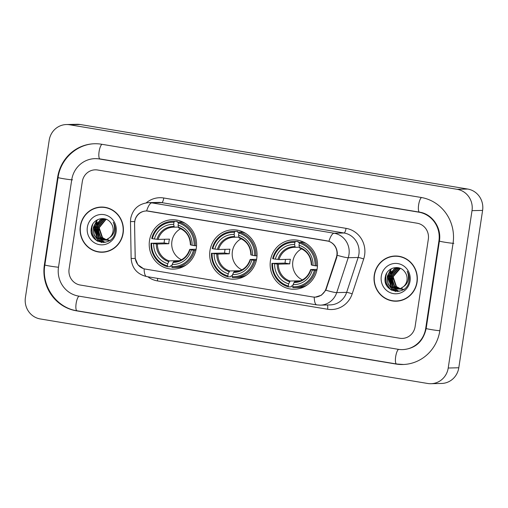 <?xml version="1.0" encoding="UTF-8"?>
<svg xmlns="http://www.w3.org/2000/svg" width="508" height="508" viewBox="0 0 508 508"><rect width="100%" height="100%" fill="white"/><g stroke="black" fill="none" stroke-linecap="round" stroke-linejoin="round"><path stroke-width="0.76" d="M209.969 250.603A24.695 23.679 -91.4 0 0 233.953 279.19A24.695 23.679 -91.4 0 0 256.75 258.394A24.695 23.679 -91.4 0 0 232.766 229.806A24.695 23.679 -91.4 0 0 209.969 250.603M270.434 260.674A24.695 23.679 -91.4 0 0 294.418 289.255A24.695 23.679 -91.4 0 0 317.214 268.465A24.695 23.679 -91.4 0 0 293.23 239.878A24.695 23.679 -91.4 0 0 270.434 260.674M149.504 240.532A24.695 23.679 -91.4 0 0 173.488 269.119A24.695 23.679 -91.4 0 0 196.285 248.323A24.695 23.679 -91.4 0 0 172.301 219.735A24.695 23.679 -91.4 0 0 149.504 240.532M134.728 221.558A12.579 12.065 -91.4 0 0 134.582 223.749L135.16 256.864A12.579 12.065 -91.4 0 0 145.339 269.088L312.75 296.964A12.579 12.065 -91.4 0 0 314.935 297.123A12.579 12.065 -91.4 0 0 326.041 288.658L336.36 257.353A12.579 12.065 -91.4 0 0 326.828 240.817L148.52 211.118A12.579 12.065 -91.4 0 0 146.342 210.966A12.579 12.065 -91.4 0 0 134.728 221.558M80.334 226.085A22.6 21.673 -91.4 0 0 102.279 252.241A22.6 21.673 -91.4 0 0 123.146 233.216A22.6 21.673 -91.4 0 0 101.194 207.054A22.6 21.673 -91.4 0 0 80.334 226.085M98.247 251.714A22.6 21.673 -91.4 0 0 102.813 252.222M374.275 275.038A22.6 21.673 -91.4 0 0 396.221 301.2A22.6 21.673 -91.4 0 0 417.081 282.169A22.6 21.673 -91.4 0 0 395.135 256.013A22.6 21.673 -91.4 0 0 374.275 275.038M392.189 300.666A22.6 21.673 -91.4 0 0 396.754 301.18M143.37 268.58L137.865 264.731L135.236 258.445L134.55 223.704L135.02 219.704C136.906 214.141 140.767 211.214 146.621 210.922L328.898 241.281C334.112 243.408 336.925 247.447 337.337 253.397L336.772 257.385L325.831 290.189L321.418 295.199L315.258 297.155L313.099 297.002M146.215 210.928L146.621 210.922A16.307 4.553 99.5 0 1 151.822 202.87L334.099 233.229A18.637 17.869 88.6 0 1 348.971 254.571A18.637 17.869 88.6 0 1 348.215 257.721L336.721 292.602A18.637 17.869 88.6 0 1 320.269 305.143L330.187 304.908A18.637 17.869 -91.4 0 0 346.64 292.367L358.14 257.486A18.637 17.869 -91.4 0 0 358.889 254.337A18.637 17.869 -91.4 0 0 344.024 232.988L161.741 202.629A18.637 17.869 -91.4 0 0 158.509 202.4L148.59 202.641A18.637 17.869 88.6 0 1 151.822 202.87L161.741 202.629A4.661 1.302 -80.5 0 0 163.76 197.993L346.043 228.352A4.661 1.302 -80.5 0 1 344.024 232.988L334.099 233.229A16.307 4.553 -80.5 0 0 328.898 241.281M428.327 239.23A13.976 13.405 -91.4 0 0 417.176 223.222L97.638 170.002A13.976 13.405 -91.4 0 0 95.212 169.831A13.976 13.405 -91.4 0 0 82.309 181.597L69.088 269.024A13.976 13.405 -91.4 0 0 80.239 285.032L399.777 338.252A13.976 13.405 -91.4 0 0 402.203 338.423A13.976 13.405 -91.4 0 0 415.106 326.657L428.327 239.23A13.976 13.405 -91.4 0 0 417.176 223.222L97.638 170.002A13.976 13.405 -91.4 0 0 95.212 169.831A13.976 13.405 -91.4 0 0 82.309 181.597L69.088 269.024A13.976 13.405 -91.4 0 0 80.239 285.032L399.777 338.252A13.976 13.405 -91.4 0 0 402.203 338.423A13.976 13.405 -91.4 0 0 415.106 326.657L428.327 239.23M395.662 256.007A22.6 21.673 -91.4 0 0 391.128 256.737M101.721 207.048A22.6 21.673 -91.4 0 0 97.187 207.785M106.286 207.562A22.365 21.444 -91.4 0 0 102.254 207.264L101.2 207.289A22.365 21.444 -91.4 0 0 80.55 226.124A22.365 21.444 -91.4 0 0 102.273 252.012A22.365 21.444 -91.4 0 0 122.923 233.178A22.365 21.444 -91.4 0 0 101.2 207.289M110.287 240.608L105.937 240.074M105.537 239.928L101.632 237.204M98.819 231.87L98.577 227.52M108.953 240.011L107.906 240.011M107.696 240.005L107.061 239.935M106.851 239.903L106.223 239.782M106.007 239.725L102.121 237.661L98.781 227.819L105.41 219.64L106.28 219.342M108.744 240.011L108.115 239.992M107.906 239.973L107.271 239.897M107.061 239.859L106.426 239.719M106.216 239.662L102.546 237.655L99.2 227.806L105.829 219.627L106.439 219.412M107.277 240.049L106.223 240.055M106.013 240.043L105.385 239.979M105.175 239.947L100.444 237.706L97.098 227.857L103.727 219.678L105.512 219.164M107.067 240.055L106.432 240.03M106.223 240.017L105.594 239.935M105.385 239.897L100.863 237.693L97.517 227.851L104.146 219.666L105.721 219.196M105.594 240.094L104.546 240.094M104.337 240.081L98.762 237.744L95.415 227.901L102.044 219.716L104.667 219.081M105.385 240.094L104.756 240.074M104.546 240.055L99.181 237.731L95.841 227.889L102.47 219.71L104.877 219.094M109.696 237.573A10.528 10.097 -91.4 0 0 113.036 231.28A10.528 10.097 -91.4 0 0 110.782 222.847C105.537 215.144 92.786 218.694 91.415 227.749C87.674 243.624 112.408 248.202 115.018 232.581L115.157 231.807C115.64 228.39 115.005 225.215 113.252 222.275C114.611 225.33 114.891 228.416 114.078 231.54C113.328 234.188 111.868 236.195 109.696 237.573L106.775 239.452L103.492 240.144L97.085 237.782L93.739 227.94L100.368 219.761L103.829 219.062L106.064 219.259M111.023 236.582L107.194 239.439L103.492 240.144M103.708 240.132L97.504 237.776L94.158 227.933L100.787 219.748L104.038 219.062M87.351 227.254A15.189 14.567 -91.4 0 0 99.466 244.653A15.189 14.567 -91.4 0 0 116.122 232.048A15.189 14.567 -91.4 0 0 104.007 214.649A15.189 14.567 -91.4 0 0 87.351 227.254M102.273 252.012L103.334 251.987A22.365 21.444 -91.4 0 0 107.34 251.492M97.657 241.268L96.304 240.246L92.437 234.48L91.859 227.406L92.856 224.066M101.898 242.526L97.987 240.201L94.113 234.442L93.542 227.368L97.46 219.742M103.765 242.551L99.67 240.163L98.127 238.582M97.536 237.801L95.218 227.324L97.282 222.009M105.093 242.38L101.073 239.878M100.876 239.693L99.809 238.544M99.219 237.763L96.901 227.286L98.958 221.971M96.488 240.57L92.227 234.486L91.65 227.413L92.069 225.628M101.581 242.487L97.777 240.208L93.904 234.448L93.326 227.374L97.028 219.977M103.575 242.564L99.46 240.17L97.644 238.239M96.965 237.268L95.009 227.33L96.704 222.612M104.94 242.405L100.768 239.795M100.54 239.579L99.32 238.195M98.647 237.223L96.691 227.292L98.387 222.574M400.228 256.521A22.365 21.444 -91.4 0 0 396.196 256.216L395.141 256.242A22.365 21.444 -91.4 0 0 374.491 275.076A22.365 21.444 -91.4 0 0 396.215 300.965A22.365 21.444 -91.4 0 0 416.865 282.137A22.365 21.444 -91.4 0 0 395.141 256.242M404.228 289.566L399.879 289.033M399.821 289.014L395.573 286.156M392.76 280.822L392.519 276.473M402.895 288.963L401.847 288.969M401.637 288.957L401.002 288.893M400.793 288.861L400.158 288.734M399.948 288.684L396.062 286.62L392.722 276.777L399.351 268.592L400.221 268.3M402.685 288.969L402.057 288.95M401.847 288.931L401.212 288.849M401.002 288.817L400.368 288.671M400.158 288.614L396.481 286.607L393.141 276.765L400.38 268.364M401.218 289.008L400.164 289.008M399.955 288.995L399.326 288.931M399.11 288.9L394.386 286.658L391.039 276.816L397.669 268.63L399.453 268.122M401.009 289.008L400.374 288.989M400.164 288.969L399.536 288.893M399.32 288.855L394.805 286.652L391.458 276.803L398.088 268.624L399.663 268.154M399.536 289.046L398.488 289.052M398.278 289.039L392.703 286.696L389.357 276.854L395.986 268.675L398.609 268.034M399.326 289.052L398.697 289.027M398.488 289.014L393.122 286.69L389.776 276.847L396.405 268.662L398.818 268.053M403.631 286.525A10.528 10.097 -91.4 0 0 406.978 280.232A10.528 10.097 -91.4 0 0 404.724 271.805C399.478 264.096 386.728 267.653 385.356 276.708C381.616 292.576 406.349 297.161 408.959 281.54L409.099 280.759C409.581 277.343 408.946 274.168 407.194 271.234C408.553 274.282 408.826 277.368 408.019 280.492C407.27 283.14 405.809 285.153 403.631 286.525L400.717 288.411L397.434 289.096L391.02 286.741L387.68 276.898L394.31 268.713L397.77 268.021L400.006 268.211M404.965 285.54L401.136 288.398L397.434 289.096M397.643 289.09L391.446 286.728L388.099 276.885L394.729 268.707L397.98 268.021M381.292 276.206A15.189 14.567 -91.4 0 0 393.408 293.605A15.189 14.567 -91.4 0 0 410.064 281A15.189 14.567 -91.4 0 0 397.948 263.608A15.189 14.567 -91.4 0 0 381.292 276.206M396.215 300.965L397.275 300.939A22.365 21.444 -91.4 0 0 401.282 300.45M391.598 290.22L390.246 289.198L386.378 283.439L385.801 276.365L386.798 273.018M395.84 291.478L391.928 289.16L388.055 283.401L387.477 276.32L391.401 268.7M397.707 291.503L393.611 289.115L392.068 287.534M391.478 286.76L389.16 276.282L391.224 270.967M399.034 291.338L395.014 288.83M394.818 288.646L393.751 287.496M393.16 286.722L390.843 276.244L392.9 270.923M390.423 289.528L386.169 283.445L385.591 276.371L386.01 274.58M395.522 291.446L391.719 289.166L387.845 283.401L387.267 276.327L390.963 268.935M397.51 291.516L393.395 289.122L391.585 287.191M390.906 286.22L388.95 276.288L390.646 271.57M398.882 291.363L394.71 288.754M394.481 288.531L393.262 287.153M392.582 286.182L390.633 276.244L392.322 271.532M180.708 228.695A17.24 16.529 -91.4 0 0 171.914 241.338A17.24 16.529 -91.4 0 0 181.458 259.766M195.904 250.317L193.44 250.209A22.181 21.266 -91.4 0 1 171.806 266.573L172.129 264.446A20.034 19.215 -91.4 0 0 191.395 249.866L189.795 249.396L196.132 249.244M175.133 261.601L173.615 261.639L172.129 264.446M171.939 265.684L170.707 265.716L170.351 266.694L167.519 266.757L167.392 265.843A22.181 21.266 -91.4 0 1 151.657 243.249L153.695 243.586A20.034 19.215 -91.4 0 0 167.716 263.709L169.202 260.902L179.476 260.655M173.984 222.275L174.384 221.348A23.114 22.162 -91.4 0 0 172.599 221.317A23.114 22.162 -91.4 0 0 151.727 238.493L152.349 238.646A22.181 21.266 -91.4 0 1 173.984 222.275L173.66 224.409A20.034 19.215 -91.4 0 0 154.394 238.989L158.128 239.408L169.501 239.135A17.24 16.529 -91.4 0 0 168.999 241.408A17.24 16.529 -91.4 0 0 168.802 243.732L157.436 244.005L153.695 243.586M151.657 243.249L164.135 242.957A22.136 21.222 88.6 0 1 164.37 240.633A22.136 21.222 88.6 0 1 164.624 239.249M174.384 221.348L177.216 221.278L177.286 222.244L178.746 222.212M182.035 222.129L182.988 222.104M185.179 223.342A23.114 22.162 -91.4 0 0 181.629 222.015L178.797 222.079L178.397 223.012A22.181 21.266 -91.4 0 1 194.132 245.605L195.288 245.745A23.114 22.162 -91.4 0 0 178.797 222.079M171.806 266.573L171.933 267.494A23.114 22.162 -91.4 0 0 173.717 267.526L176.549 267.456A23.114 22.162 -91.4 0 0 186.182 264.897M195.288 245.745L196.545 245.72M173.717 267.526A23.114 22.162 -91.4 0 0 194.589 250.349M151.035 243.097A23.114 22.162 -91.4 0 0 167.519 266.757M194.132 245.605L192.094 245.269A20.034 19.215 -91.4 0 0 178.073 225.146L178.397 223.012M191.395 249.866L193.44 250.209M167.716 263.709L167.392 265.843M178.073 225.146L178.664 227.889C186.144 230.734 190.056 236.372 190.392 244.818M190.494 244.792L192.094 245.269M173.05 262.331A17.926 17.183 -91.4 0 0 189.979 249.517L189.795 249.396M177.216 221.278A23.114 22.162 -91.4 0 0 175.431 221.247L172.599 221.317M154.394 238.989L152.349 238.646M178.333 227.07L174.295 227.165L173.66 224.409M164.135 242.957L168.802 243.732M241.173 238.766A17.24 16.529 -91.4 0 0 232.378 251.409A17.24 16.529 -91.4 0 0 241.922 269.837M256.369 260.388L253.905 260.28A22.181 21.266 -91.4 0 1 232.27 276.644L232.594 274.517A20.034 19.215 -91.4 0 0 251.86 259.937L250.26 259.467L256.597 259.315M235.598 271.672L234.086 271.71L232.594 274.517M232.41 275.755L231.172 275.787L230.816 276.765L227.984 276.828L227.857 275.914A22.181 21.266 -91.4 0 1 212.122 253.321L214.16 253.657A20.034 19.215 -91.4 0 0 228.181 273.78L229.667 270.974L239.947 270.726M234.448 232.346L234.855 231.419A23.114 22.162 -91.4 0 0 233.07 231.388A23.114 22.162 -91.4 0 0 212.192 248.564L212.814 248.717A22.181 21.266 -91.4 0 1 234.448 232.346L234.124 234.48A20.034 19.215 -91.4 0 0 214.859 249.06L218.592 249.479L229.965 249.199A17.24 16.529 -91.4 0 0 229.47 251.479A17.24 16.529 -91.4 0 0 229.267 253.803L217.9 254.076L214.16 253.657M212.122 253.321L224.6 253.028A22.136 21.222 88.6 0 1 224.834 250.704A22.136 21.222 88.6 0 1 225.088 249.32M234.855 231.419L237.681 231.35L237.75 232.315L239.211 232.277M242.5 232.2L243.453 232.175M245.65 233.413A23.114 22.162 -91.4 0 0 242.094 232.086L239.268 232.15L238.862 233.083A22.181 21.266 -91.4 0 1 254.597 255.676L255.753 255.816A23.114 22.162 -91.4 0 0 239.268 232.15M232.27 276.644L232.397 277.565A23.114 22.162 -91.4 0 0 234.182 277.597L237.014 277.527A23.114 22.162 -91.4 0 0 246.647 274.968M255.753 255.816L257.01 255.784M234.182 277.597A23.114 22.162 -91.4 0 0 255.054 260.42M211.499 253.162A23.114 22.162 -91.4 0 0 227.984 276.828M254.597 255.676L252.559 255.334A20.034 19.215 -91.4 0 0 238.538 235.21L238.862 233.083M251.86 259.937L253.905 260.28M228.181 273.78L227.857 275.914M238.538 235.21L239.128 237.96C246.609 240.805 250.52 246.444 250.857 254.883M250.958 254.864L252.559 255.334M233.515 272.402A17.926 17.183 -91.4 0 0 250.444 259.588L250.26 259.467M237.681 231.35A23.114 22.162 -91.4 0 0 235.896 231.318L233.07 231.388M214.859 249.06L212.814 248.717M238.798 237.141L234.766 237.236L234.124 234.48M224.6 253.028L229.267 253.803M301.638 248.837A17.24 16.529 -91.4 0 0 292.843 261.48A17.24 16.529 -91.4 0 0 302.387 279.902M316.833 270.459L314.369 270.351A22.181 21.266 -91.4 0 1 292.735 286.715L293.059 284.588A20.034 19.215 -91.4 0 0 312.325 270.008L310.725 269.538L317.062 269.386M296.062 281.743L294.551 281.781L293.059 284.588M292.875 285.826L291.636 285.858L291.281 286.829L288.449 286.899L288.322 285.979A22.181 21.266 -91.4 0 1 272.586 263.392L274.625 263.728A20.034 19.215 -91.4 0 0 288.646 283.851L290.138 281.045L300.412 280.797M294.913 242.418L295.319 241.49A23.114 22.162 -91.4 0 0 293.535 241.452A23.114 22.162 -91.4 0 0 272.656 258.636L273.279 258.788A22.181 21.266 -91.4 0 1 294.913 242.418L294.589 244.551A20.034 19.215 -91.4 0 0 275.323 259.131L279.063 259.544L290.43 259.271A17.24 16.529 -91.4 0 0 289.935 261.55A17.24 16.529 -91.4 0 0 289.731 263.874L278.365 264.147L274.625 263.728M272.586 263.392L285.064 263.1A22.136 21.222 88.6 0 1 285.299 260.775A22.136 21.222 88.6 0 1 285.553 259.391M295.319 241.49L298.152 241.421L298.215 242.386L299.676 242.348M302.971 242.272L303.917 242.246M306.114 243.484A23.114 22.162 -91.4 0 0 302.565 242.157L299.733 242.221L299.326 243.154A22.181 21.266 -91.4 0 1 315.068 265.748L316.217 265.887A23.114 22.162 -91.4 0 0 299.733 242.221M292.735 286.715L292.862 287.636A23.114 22.162 -91.4 0 0 294.646 287.668L297.478 287.598A23.114 22.162 -91.4 0 0 307.111 285.039M316.217 265.887L317.475 265.855M294.646 287.668A23.114 22.162 -91.4 0 0 315.519 270.491M271.964 263.233A23.114 22.162 -91.4 0 0 288.449 286.899M315.068 265.748L313.023 265.405A20.034 19.215 -91.4 0 0 299.002 245.281L299.326 243.154M312.325 270.008L314.369 270.351M288.646 283.851L288.322 285.979M299.002 245.281L299.593 248.031C307.073 250.876 310.985 256.515 311.328 264.954M311.423 264.935L313.023 265.405M293.98 282.467A17.926 17.183 -91.4 0 0 310.909 269.659L310.725 269.538M298.152 241.421A23.114 22.162 -91.4 0 0 296.367 241.389L293.535 241.452M275.323 259.131L273.279 258.788M299.263 247.206L295.231 247.307L294.589 244.551M285.064 263.1L289.731 263.874M425.698 328.422L438.918 240.995A25.165 24.13 -91.4 0 0 418.846 212.179L99.308 158.96A25.165 24.13 -91.4 0 0 94.945 158.648A25.165 24.13 -91.4 0 0 71.717 179.838L58.496 267.259A25.165 24.13 -91.4 0 0 78.569 296.081L398.107 349.294A25.165 24.13 -91.4 0 0 402.476 349.606A25.165 24.13 -91.4 0 0 425.698 328.422L426.193 328.409M472.015 210.655A18.637 17.869 -91.4 0 0 457.143 189.306L69.634 124.771A18.637 17.869 -91.4 0 0 66.402 124.543A18.637 17.869 -91.4 0 0 49.2 140.233L25.4 297.599A18.637 17.869 -91.4 0 0 40.272 318.948L427.78 383.489A18.637 17.869 -91.4 0 0 431.013 383.711A18.637 17.869 -91.4 0 0 448.215 368.021L472.015 210.655L482.6 210.401A18.637 17.869 -91.4 0 0 467.728 189.052L80.22 124.511A18.637 17.869 -91.4 0 0 76.987 124.289L66.402 124.543M431.013 383.711L441.598 383.457A18.637 17.869 -91.4 0 0 458.8 367.767L482.6 210.401M453.047 243.345A40.075 38.424 -91.4 0 0 421.075 197.453L101.537 144.234A40.075 38.424 -91.4 0 0 94.583 143.745A40.075 38.424 -91.4 0 0 57.595 177.483L44.374 264.909A40.075 38.424 -91.4 0 0 76.34 310.801L395.884 364.02A40.075 38.424 -91.4 0 0 402.831 364.515A40.075 38.424 -91.4 0 0 439.82 330.772L453.047 243.345M326.041 288.658L326.466 288.646M336.36 257.353L336.785 257.34M346.043 228.352A23.298 22.339 88.6 0 1 364.63 255.035A23.298 22.339 88.6 0 1 363.69 258.978L352.19 293.853A23.298 22.339 88.6 0 1 327.584 309.245L157.442 280.911A23.298 22.339 88.6 0 1 147.841 276.765M148.59 202.641C138.792 203.613 132.829 208.89 130.702 218.465L130.493 221.596L134.658 221.545M314.242 297.136A16.307 4.553 99.5 0 0 316.789 304.902L320.269 305.143M316.789 304.902L146.653 276.562A16.307 4.553 -80.5 0 1 144.107 268.808M325.831 290.189A16.307 1.613 18.2 0 0 336.721 292.602L346.64 292.367A4.661 0.464 -161.8 0 1 352.19 293.853M146.653 276.562C137.135 274.244 131.966 268.224 131.14 258.496L135.236 258.445M337.242 255.283A16.307 1.613 18.2 0 0 348.215 257.721L358.14 257.486A4.661 0.464 -161.8 0 1 363.69 258.978M146.247 202.844A23.298 22.339 88.6 0 1 163.76 197.993M157.607 278.39A4.661 1.302 -80.5 0 1 157.442 280.911M327.387 304.971A4.661 1.302 -80.5 0 1 327.584 309.245M173.615 261.639A17.24 16.529 -91.4 0 0 174.377 261.639C181.947 261.061 187.052 256.991 189.7 249.415M157.436 244.005A17.24 16.529 -91.4 0 0 169.202 260.902M190.678 244.913A17.926 17.183 -91.4 0 0 178.352 227.228M156.312 243.91A17.926 17.183 -91.4 0 0 168.637 261.595M173.939 226.498A17.926 17.183 -91.4 0 0 157.01 239.306M174.288 227.165A17.24 16.529 -91.4 0 0 173.546 227.165A17.24 16.529 -91.4 0 0 158.128 239.408M234.086 271.71A17.24 16.529 -91.4 0 0 234.842 271.71C242.411 271.132 247.517 267.062 250.165 259.486M217.9 254.076A17.24 16.529 -91.4 0 0 229.667 270.974M251.143 254.984A17.926 17.183 -91.4 0 0 238.824 237.299M216.783 253.981A17.926 17.183 -91.4 0 0 229.102 271.666M234.41 236.569A17.926 17.183 -91.4 0 0 217.475 249.377M234.01 237.236L234.766 237.236A17.24 16.529 -91.4 0 0 234.01 237.236A17.24 16.529 -91.4 0 0 218.592 249.479M294.551 281.781A17.24 16.529 -91.4 0 0 295.307 281.781C302.876 281.203 307.981 277.127 310.629 269.558M278.365 264.147A17.24 16.529 -91.4 0 0 290.138 281.045M311.607 265.055A17.926 17.183 -91.4 0 0 299.288 247.371M277.247 264.052A17.926 17.183 -91.4 0 0 289.566 281.737M294.875 246.634A17.926 17.183 -91.4 0 0 277.94 259.448M295.218 247.307A17.24 16.529 -91.4 0 0 294.475 247.307A17.24 16.529 -91.4 0 0 279.063 259.544M421.526 197.529A7.455 2.083 99.5 0 0 418.579 205.226A7.455 2.083 99.5 0 0 419.525 212.147C431.978 213.817 441.77 227.609 439.407 241.033L426.18 328.46C423.24 341.414 415.601 348.456 403.269 349.587M453.841 243.326A7.455 0.381 -171.4 0 1 444.659 242.202A7.455 0.381 -171.4 0 1 439.407 241.033M439.833 330.727A7.455 0.381 -171.4 0 1 431.438 329.629A7.455 0.381 -171.4 0 1 426.18 328.46M396.678 364.001A7.455 2.083 -80.5 0 1 396.564 363.995A7.455 2.083 -80.5 0 1 395.618 357.048A7.455 2.083 -80.5 0 1 398.57 349.371M77.133 310.782A7.455 2.083 -80.5 0 1 77.025 310.775A7.455 2.083 -80.5 0 1 76.079 303.841A7.455 2.083 -80.5 0 1 79.026 296.151M403.625 364.496L396.564 363.995L77.025 310.775C56.464 307.892 41.148 285.921 44.856 264.954A7.455 0.381 8.6 0 0 50.108 266.116A7.455 0.381 8.6 0 0 58.503 267.214M95.377 143.726C77.127 143.808 60.528 158.941 58.077 177.527A7.455 0.381 8.6 0 0 63.329 178.689A7.455 0.381 8.6 0 0 72.511 179.819M101.987 144.31A7.455 2.083 99.5 0 0 99.041 152A7.455 2.083 99.5 0 0 99.987 158.928L419.525 212.147M467.728 189.052L457.143 189.306M458.8 367.767L448.215 368.021M80.22 124.511L69.634 124.771M396.621 364.007L395.884 364.02M77.083 310.788L76.34 310.801M44.863 264.897L44.374 264.909M58.083 177.47L57.595 177.483M439.414 240.983L438.918 240.995M419.583 212.16L418.846 212.179M100.044 158.941L99.308 158.96M314.935 297.123L316.224 297.091M146.342 210.966L147.225 210.947M130.493 221.596L131.14 258.496M182.861 222.047L181.839 222.072M178.772 222.142L177.292 222.18M183.928 266.3L182.899 266.325M173.546 227.165L174.295 227.165M243.326 232.118L242.303 232.143M239.236 232.213L237.757 232.251M244.392 276.371L243.37 276.396M303.79 242.189L302.768 242.214M299.701 242.284L298.221 242.322M304.857 286.442L303.835 286.468M294.475 247.307L295.231 247.307M95.739 158.629L99.987 158.928M44.856 264.954L58.077 177.527"/></g></svg>
